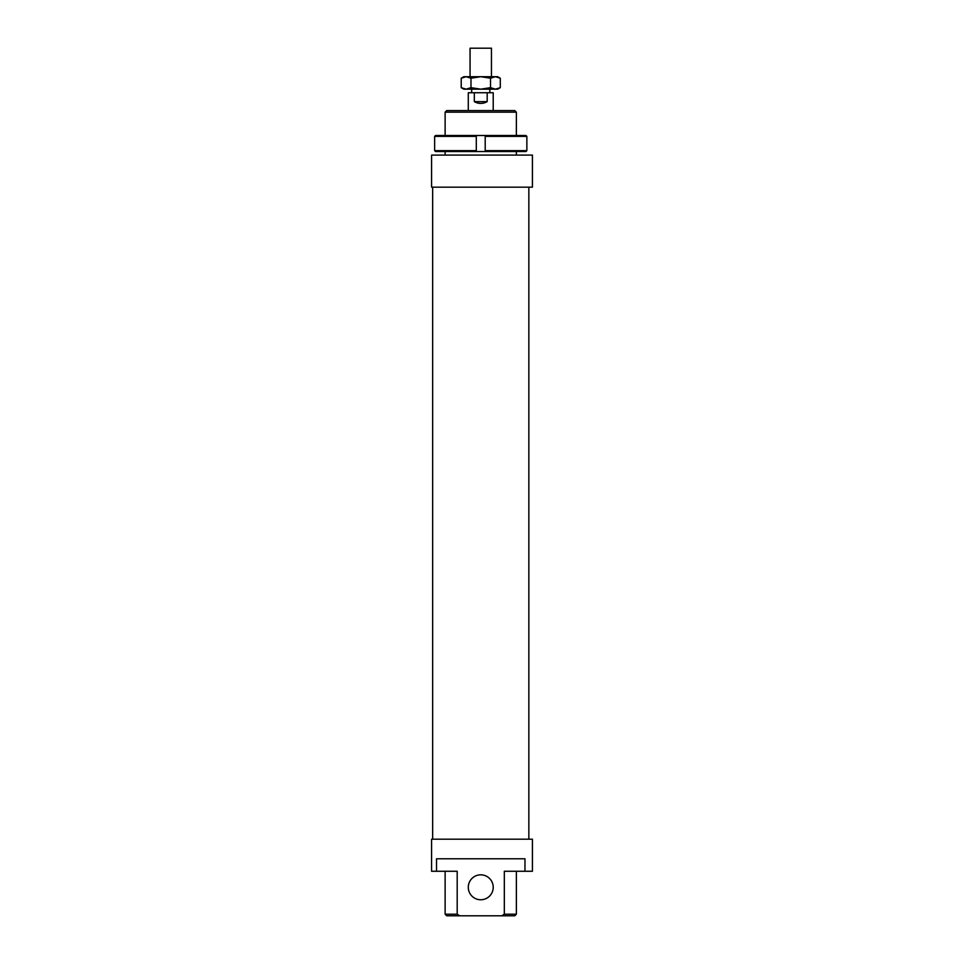 <?xml version="1.0" encoding="UTF-8"?>
<svg xmlns="http://www.w3.org/2000/svg" width="964" height="964" viewBox="0 0 964 964"><rect width="100%" height="100%" fill="white"/><g stroke="black" fill="none" stroke-linecap="round" stroke-linejoin="round"><path stroke-width="1.45" d="M470.058 76.71L470.058 48.2L491.447 48.2L491.447 76.71M471.673 92.737L471.673 89.17M489.845 89.17L489.845 92.737M468.287 110.559L468.287 92.737L493.219 92.737L493.219 110.559M487.182 92.737L487.182 101.642C482.892 104.004 478.614 104.004 474.324 101.642L474.324 92.737M487.182 101.642L474.324 101.642M434.644 150.637L435.547 151.529L476.3 151.529L476.3 150.637L434.644 150.637L434.644 136.382L476.3 136.382L476.3 135.49L435.547 135.49L434.644 136.382L434.644 150.637M476.3 150.637L476.3 136.382M485.205 150.637L485.205 151.529L525.958 151.529L526.862 150.637L485.205 150.637L485.205 136.382L526.862 136.382L525.958 135.49L476.3 135.49M526.862 150.637L526.862 136.382M485.205 135.49L485.205 136.382M485.205 151.529L476.3 151.529M497.677 76.71L500.292 78.217L495.412 76.71L497.677 76.71M461.214 78.217L463.829 76.71L466.094 76.71L461.214 78.217L461.214 87.664L466.094 89.17L463.829 89.17L461.214 87.664M500.292 87.664L497.677 89.17L495.412 89.17L500.292 87.664L500.292 78.217M466.094 76.71L495.412 76.71L490.519 78.217L480.759 76.71L470.986 78.217L466.094 76.71M466.094 89.17L470.986 87.664L480.759 89.17L466.094 89.17M480.759 89.17L490.519 87.664L495.412 89.17L480.759 89.17M490.519 78.217L490.519 87.664M470.986 78.217L470.986 87.664M532.417 155.096L532.417 187.161L431.583 187.161L431.583 155.096L532.417 155.096M432.655 839.198L432.655 187.161M528.85 187.161L528.85 839.198M468.287 887.29A12.472 12.472 0 0 0 480.759 899.761A12.472 12.472 0 0 0 493.219 887.29A12.472 12.472 0 0 0 480.759 874.83A12.472 12.472 0 0 0 468.287 887.29M457.189 914.197L457.189 871.263L431.583 871.263L431.583 839.198L532.417 839.198L532.417 871.263L504.317 871.263L504.317 914.197L501.822 915.8L459.683 915.8L457.189 914.197L445.127 914.197L445.127 871.263M436.535 871.263L436.535 858.791L524.97 858.791L524.97 871.263M445.127 155.096L445.127 151.529M445.127 135.49L445.127 112.161L516.379 112.161L516.379 135.49M516.379 151.529L516.379 155.096M516.379 112.161L514.776 110.559L446.73 110.559L445.127 112.161M516.379 871.263L516.379 914.197L504.317 914.197M501.822 915.8L514.776 915.8L516.379 914.197M459.683 915.8L446.73 915.8L445.127 914.197"/></g></svg>
